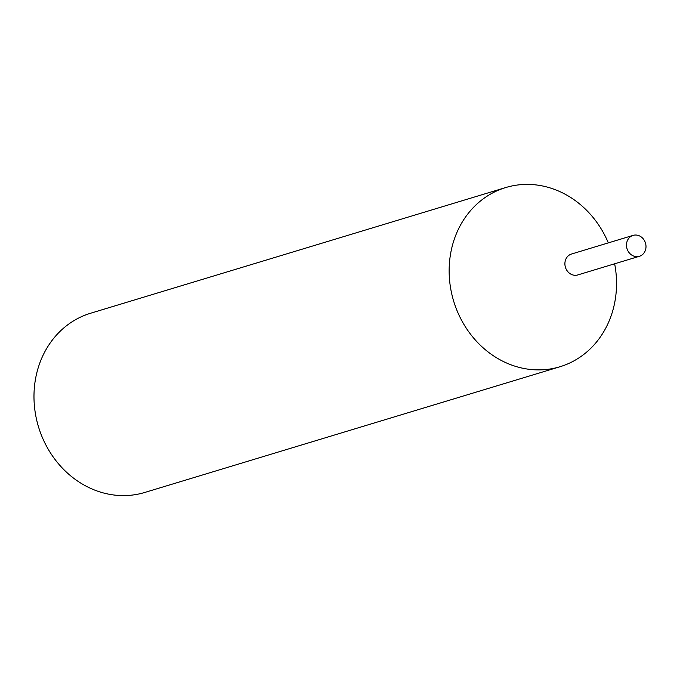 <?xml version="1.0" encoding="UTF-8"?>
<svg xmlns="http://www.w3.org/2000/svg" width="680" height="680" viewBox="0 0 680 680"><rect width="100%" height="100%" fill="white"/><g stroke="black" fill="none" stroke-linecap="round" stroke-linejoin="round"><path stroke-width="1.02" d="M608.328 242.879A93.61 82.73 73.2 0 0 563.644 193.443A93.61 82.73 73.2 0 0 505.716 187.553A93.61 82.73 73.2 0 0 449.165 268.625A93.61 82.73 73.2 0 0 502.052 360.85A93.61 82.73 73.2 0 0 559.98 366.741A93.61 82.73 73.2 0 0 614.652 263.789M571.718 253.972A10.922 9.656 73.2 0 0 564.902 263.364A10.922 9.656 73.2 0 0 571.064 274.252A10.922 9.656 73.2 0 0 578.042 274.865M505.716 187.553L90.55 313.259A93.61 82.73 73.2 0 0 34 394.341A93.61 82.73 73.2 0 0 86.878 486.557A93.61 82.73 73.2 0 0 144.806 492.447L559.98 366.741M639.829 236.079A10.922 9.656 73.2 0 0 633.071 235.391A10.922 9.656 73.2 0 0 626.476 244.843A10.922 9.656 73.2 0 0 632.646 255.603A10.922 9.656 73.2 0 0 639.404 256.292A10.922 9.656 73.2 0 0 646 246.831A10.922 9.656 73.2 0 0 639.829 236.079M633.071 235.391L571.498 254.031A10.922 9.647 73.2 0 0 564.902 263.491A10.922 9.647 73.2 0 0 571.072 274.244A10.922 9.647 73.2 0 0 577.821 274.933L639.404 256.292"/></g></svg>
